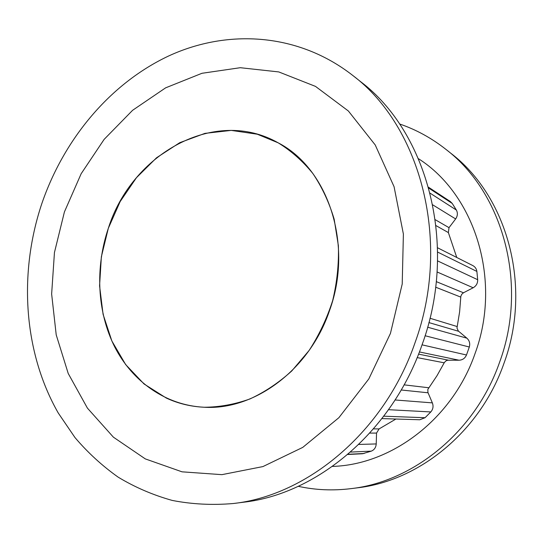 <?xml version="1.0" encoding="UTF-8"?>
<svg xmlns="http://www.w3.org/2000/svg" width="543" height="543" viewBox="0 0 543 543"><rect width="100%" height="100%" fill="white"/><g stroke="black" fill="none" stroke-linecap="round" stroke-linejoin="round"><path stroke-width="0.81" d="M428.57 187.274L450.303 201.507L452.244 203.449L456.364 210.046C457.905 213.019 457.668 215.985 455.638 218.938L449.013 227.666L435.289 219.725M456.765 257.477L448.369 232.587L449.013 227.666M437.57 247.778L472.844 265.595C475.139 266.837 476.482 268.785 476.883 271.439L477.684 279.706C477.765 283.276 476.252 285.964 473.157 287.77L463.471 292.786L436.28 281.62M381.953 418.585L419.773 419.766L425.047 417.723L430.809 411.94C433.09 409.273 433.613 406.252 432.357 402.879L427.918 392.433L427.83 389.426L437 375.702L444.391 362.48L445.952 360.878L447.676 360.226L459.052 360.219C462.541 360.05 465.018 358.312 466.478 355L469.315 347.011C470.272 343.515 469.457 340.57 466.878 338.174L458.367 331.04L456.968 328.033L459.616 311.865L460.844 296.342L461.747 294.258L463.471 292.786M395.928 419.02L379.089 428.916L373.53 428.875M347.771 454.491L362.541 453.751L371.297 451.138C374.31 449.875 375.953 447.48 376.224 443.936L376.543 433.07L379.089 428.916M257.287 134.209L278.206 142.843C291.163 150.832 302.729 161.074 312.904 173.57C322.074 187.206 329.16 202.43 334.176 219.229L338.377 245.694C338.934 264.047 337.027 282.353 332.662 300.598C326.934 318.463 319.074 335.099 309.082 350.506L291.767 370.957C278.769 382.72 264.814 392.06 249.902 398.969C234.719 404.372 219.521 407.135 204.304 407.25C190.864 406.639 178.199 403.578 166.301 398.053L144.038 383.962L125.657 364.577L111.858 340.97L103.082 314.316L99.573 285.842L101.365 256.764L108.328 228.277L120.179 201.548L136.463 177.69L156.56 157.755L179.706 142.707L204.962 133.368L231.23 130.401L257.287 134.209M108.328 228.277C131.684 153.92 214.492 106.632 278.206 142.843C328.101 168.479 353.676 244.655 329.492 310.691C309.422 370.122 254.307 410.372 204.304 407.25C165.893 405.472 132.512 381.675 114.716 346.936C97.082 311.987 95.039 267.685 108.328 228.277M352.882 75.538L360.674 81.715C427.775 132.288 458.333 245.959 422.128 344.601C392.134 431.712 316.542 494.252 243.115 502.275L233.252 503.524C212.333 505.309 191.998 504.284 172.246 500.429C153.031 495.073 135.01 487.322 118.191 477.175C102.186 465.819 87.79 452.618 74.988 437.57L58.257 413.013C23.464 352.135 18.51 273.38 41.757 203.801C63.864 139.13 110.107 83.391 168.975 55.827C227.741 28.793 298.317 32.838 352.882 75.538C420.845 126.709 451.817 242.422 414.947 342.959C384.403 431.733 307.603 495.413 233.252 503.524M64.42 211.913L81.165 173.712L104.141 139.368L132.601 110.297L165.608 87.851L201.976 73.285L240.271 67.705L278.763 71.927L315.503 86.398L348.375 111.003L375.227 144.961L394.082 186.738L403.388 234.053L402.214 284.03L390.444 333.409L368.819 378.933L338.886 417.689L302.763 447.384L262.927 466.58L221.897 474.657L182.02 471.826L145.314 458.903L113.385 437.156L87.416 408.119L68.208 373.455L56.214 334.868L51.639 294.014L54.449 252.509L64.42 211.913M332.499 466.41C391.503 464.794 452.455 419.101 475.023 353.622C502.261 280.188 474.765 194.414 418.504 158.732M298.27 486.318C315.368 490.078 332.961 490.852 351.043 488.632C413.535 481.634 475.519 431.542 499.546 362.371C528.522 284.077 502.845 192.629 445.884 149.345C431.57 138.078 416.128 129.614 399.553 123.96M351.043 488.632L357.267 487.852C419.081 480.915 480.263 431.536 503.945 363.376C532.507 286.242 507.135 196.071 450.799 153.241L445.884 149.345M364.075 453.486L348.009 454.287M371.297 451.138L350.561 452.075M376.224 443.936L358.828 444.439M376.543 433.07L369.797 433.09M425.047 417.723L383.786 416.189M430.809 411.94L388.544 409.693M432.357 402.879L395.1 399.967M428.054 392.786L401.189 389.989M428.665 387.743L404.094 384.851M444.208 362.812L417.16 357.599M448.409 360.165L418.565 354.124M459.052 360.219L419.413 351.945M466.478 355L422.047 344.839M469.315 347.011L425.088 335.744M466.878 338.174L427.626 327.205M458.645 331.291L428.882 322.576M457.07 326.519L429.975 318.246M460.763 297.102L435.649 287.186M473.157 287.77L437.088 271.962M477.684 279.706L437.583 260.898M476.883 271.439L437.644 252.081M448.369 232.587L436.029 225.637M455.638 218.938L432.791 204.887M456.364 210.046L430.151 193.213M452.244 203.449L428.807 188.143"/></g></svg>
